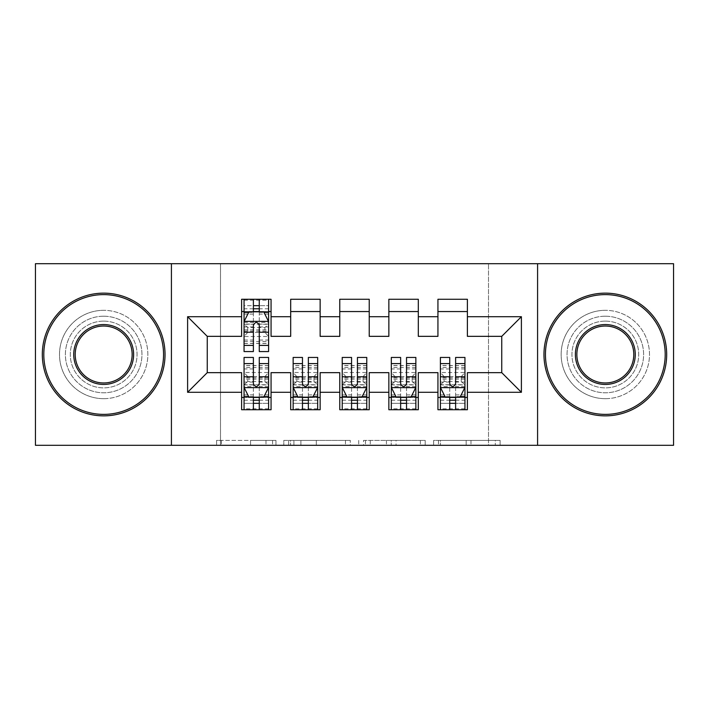 <?xml version="1.0" encoding="UTF-8"?>
<svg xmlns="http://www.w3.org/2000/svg" width="709" height="709" viewBox="0 0 709 709"><rect width="100%" height="100%" fill="white"/><g stroke="black" fill="none" stroke-linecap="round" stroke-linejoin="round"><path stroke-width="0.53" stroke-dasharray="3.54 2.66" d="M275.969 445.305L221.403 445.305L275.969 445.305L275.969 440.395L250.552 440.395L250.552 445.305L250.552 440.395L275.969 440.395L275.969 445.305L275.969 440.395L250.552 440.395L250.552 445.305L250.552 440.395L275.969 440.395L221.403 440.395L275.969 440.395M605.326 316.214A38.286 38.286 0 0 0 567.04 354.5A38.286 38.286 0 0 0 605.326 392.786A38.286 38.286 0 0 0 643.612 354.5A38.286 38.286 0 0 0 605.326 316.214A38.286 38.286 0 0 0 567.04 354.5A38.286 38.286 0 0 0 605.326 392.786A38.286 38.286 0 0 0 643.612 354.5A38.286 38.286 0 0 0 605.326 316.214M103.674 316.214A38.286 38.286 0 0 0 65.388 354.5A38.286 38.286 0 0 0 103.674 392.786A38.286 38.286 0 0 0 141.96 354.5A38.286 38.286 0 0 0 103.674 316.214A38.286 38.286 0 0 0 65.388 354.5A38.286 38.286 0 0 0 103.674 392.786A38.286 38.286 0 0 0 141.96 354.5A38.286 38.286 0 0 0 103.674 316.214M495.307 445.305L438.454 445.305L495.307 445.305L495.307 440.395L470.971 440.395L500.12 440.395L500.12 445.305L500.12 440.395L438.454 440.395L500.12 440.395L500.12 445.305L500.12 440.395L495.307 440.395L495.307 445.305M466.159 445.305L440.378 445.305L466.159 445.305L466.159 440.395L470.971 440.395L466.159 440.395L466.159 445.305L466.159 440.395L440.378 440.395L440.378 445.305L440.378 440.395L466.159 440.395L466.159 445.305M433.633 445.305L438.454 445.305L433.633 445.305L433.633 440.395L438.454 440.395L433.633 440.395L433.633 445.305M216.582 445.305L221.403 445.305L216.582 445.305L216.582 440.395L221.403 440.395L216.582 440.395L216.582 445.305M488.501 445.305L220.499 445.305L220.499 263.695L488.501 263.695L488.501 445.305L673.55 445.305L673.55 263.695L488.501 263.695L488.501 445.305M35.45 445.305L220.499 445.305L220.499 263.695L35.45 263.695L35.45 445.305M350.281 445.305L345.469 445.305L350.281 445.305L350.281 440.395L350.281 445.305M288.616 445.305L345.469 445.305L283.795 445.305L288.616 445.305L288.616 440.395L350.281 440.395L283.795 440.395L283.795 445.305L283.795 440.395L288.616 440.395L288.616 445.305M363.531 445.305L425.205 445.305L358.719 445.305L363.531 445.305L363.531 440.395L425.205 440.395L425.205 445.305L425.205 440.395L396.056 440.395L396.056 445.305M418.31 397.448L418.31 409.722L388.86 409.722L388.86 397.448L418.31 397.448L418.31 372.659L437.94 372.659L437.94 397.448L467.391 397.448L467.391 372.659L501.75 372.659L501.75 336.341L467.391 336.341L467.391 299.278L437.94 299.278L437.94 311.552L467.391 311.552M388.86 299.278L418.31 299.278L418.31 311.552L388.86 311.552L388.86 299.278M320.14 397.448L320.14 409.722L290.69 409.722L290.69 397.448L320.14 397.448L320.14 372.659L339.771 372.659L339.771 397.448L369.229 397.448L369.229 372.659L388.86 372.659L388.86 397.448M290.69 299.278L320.14 299.278L320.14 311.552L290.69 311.552L290.69 299.278M241.609 299.278L271.06 299.278L271.06 311.552L241.609 311.552L241.609 299.278M271.06 397.448L271.06 409.722L241.609 409.722L241.609 397.448L271.06 397.448L271.06 372.659L290.69 372.659L290.69 397.448M339.771 299.278L369.229 299.278L369.229 311.552L339.771 311.552L339.771 299.278M369.229 397.448L369.229 409.722L339.771 409.722L339.771 397.448M467.391 397.448L467.391 409.722L437.94 409.722L437.94 397.448M437.94 311.552L437.94 336.341L418.31 336.341L418.31 311.552M388.86 311.552L388.86 336.341L369.229 336.341L369.229 311.552M339.771 311.552L339.771 336.341L320.14 336.341L320.14 311.552M241.609 311.552L241.609 336.341L207.25 336.341L207.25 372.659L241.609 372.659L241.609 397.448M290.69 311.552L290.69 336.341L271.06 336.341L271.06 311.552M253.388 311.552L244.056 311.552L244.056 305.659L253.388 305.659L253.388 299.278L244.056 299.278L244.056 343.457L244.056 311.552L259.272 311.552M244.056 357.442L244.056 403.341L244.056 397.448L268.605 397.448L268.605 403.341L268.605 357.442M293.145 357.442L293.145 403.341L293.145 397.448L317.685 397.448L317.685 403.341L317.685 357.442M342.225 357.442L342.225 403.341L342.225 397.448L366.775 397.448L366.775 403.341L366.775 357.442M391.315 357.442L391.315 403.341L391.315 397.448L415.855 397.448L415.855 403.341L415.855 357.442M440.395 357.442L440.395 403.341L440.395 397.448L464.944 397.448L464.944 403.341L464.944 357.442M171.418 445.305L171.418 263.695M537.582 263.695L537.582 445.305M293.916 445.305L300.9 445.305L293.916 445.305L293.916 440.395L290.539 440.395L290.539 445.305L290.539 440.395L300.9 440.395L293.916 440.395L293.916 445.305M300.9 445.305L316.32 445.305L300.9 445.305L300.9 440.395L316.32 440.395L316.32 445.305L316.32 440.395L300.9 440.395L300.9 445.305M363.531 440.395L391.235 440.395L391.235 445.305L391.235 440.395L386.423 440.395L391.235 440.395L391.235 445.305L391.235 440.395L396.056 440.395M365.463 440.395L365.463 445.305L365.463 440.395M358.719 440.395L358.719 445.305L358.719 440.395M253.388 299.278L268.605 299.278L268.605 331.183L268.605 324.261L244.056 324.261L247.742 327.496L264.918 327.496L264.918 332.388L247.742 332.388L247.742 327.496M244.056 321.611L244.056 345.177L244.056 321.611L248.965 311.8L263.695 311.8L268.605 321.611L268.605 345.177L268.605 321.611M244.056 351.558L244.056 305.659L268.605 305.659L268.605 343.457L268.605 324.261L264.918 327.496M268.605 351.558L268.605 305.659L259.272 305.659L259.272 299.278M253.388 351.558L253.388 324.084L244.056 324.084M244.056 322.373L253.388 322.373L253.388 345.177L253.388 325.298C255.346 321.576 257.305 321.576 259.272 325.298L259.272 345.177L259.272 322.373L268.605 322.373M244.056 299.278L268.605 299.278M253.388 305.659L253.388 324.084M268.605 324.084L259.272 324.084L259.272 305.659M253.388 322.373L253.388 311.8M259.272 311.8L259.272 322.373M259.272 324.084L259.272 351.558M247.742 332.388L244.056 336.5L268.605 336.5L264.918 332.388M244.056 311.552L268.605 311.552L244.056 311.552M244.056 384.916L253.388 384.916L253.388 403.341L244.056 403.341L268.605 403.341L259.272 403.341L259.272 409.722L244.056 409.722L244.056 377.817L244.056 384.739L268.605 384.739L268.605 365.543L268.605 397.448L253.388 397.448M268.605 387.389L268.605 363.823L268.605 387.389L263.695 397.2L248.965 397.2L244.056 387.389L244.056 363.823L244.056 387.389M259.272 409.722L268.605 409.722L268.605 377.817L268.605 384.739L264.918 381.504L247.742 381.504L247.742 376.612L264.918 376.612L264.918 381.504M264.918 376.612L268.605 372.5L244.056 372.5L244.056 365.543L244.056 397.448L259.272 397.448M247.742 376.612L244.056 372.5L244.056 384.739L247.742 381.504M259.272 357.442L259.272 384.916L268.605 384.916M268.605 386.627L259.272 386.627L259.272 363.823L259.272 383.702C257.314 387.424 255.355 387.424 253.388 383.702L253.388 363.823L253.388 386.627L244.056 386.627M268.605 409.722L244.056 409.722M259.272 403.341L259.272 384.916M259.272 386.627L259.272 397.2M253.388 397.2L253.388 386.627M253.388 384.916L253.388 357.442M253.388 403.341L253.388 409.722M293.145 384.916L302.468 384.916L302.468 403.341L293.145 403.341L317.685 403.341L308.362 403.341L308.362 409.722L293.145 409.722L293.145 377.817L293.145 384.739L317.685 384.739L317.685 365.543L317.685 397.448L302.468 397.448M317.685 387.389L317.685 363.823L317.685 387.389L312.775 397.2L298.055 397.2L293.145 387.389L293.145 363.823L293.145 387.389M308.362 409.722L317.685 409.722L317.685 377.817L317.685 384.739L314.007 381.504L296.823 381.504L296.823 376.612L314.007 376.612L314.007 381.504M314.007 376.612L317.685 372.5L293.145 372.5L293.145 365.543L293.145 397.448L308.362 397.448M296.823 376.612L293.145 372.5L293.145 384.739L296.823 381.504M308.362 357.442L308.362 384.916L317.685 384.916M317.685 386.627L308.362 386.627L308.362 363.823L308.362 383.702C306.403 387.424 304.436 387.424 302.468 383.702L302.468 363.823L302.468 386.627L293.145 386.627M317.685 409.722L293.145 409.722M308.362 403.341L308.362 384.916M308.362 386.627L308.362 397.2M302.468 397.2L302.468 386.627M302.468 384.916L302.468 357.442M302.468 403.341L302.468 409.722M342.225 384.916L351.558 384.916L351.558 403.341L342.225 403.341L366.775 403.341L357.442 403.341L357.442 409.722L342.225 409.722L342.225 377.817L342.225 384.739L366.775 384.739L366.775 365.543L366.775 397.448L351.558 397.448M366.775 387.389L366.775 363.823L366.775 387.389L361.865 397.2L347.135 397.2L342.225 387.389L342.225 363.823L342.225 387.389M357.442 409.722L366.775 409.722L366.775 377.817L366.775 384.739L363.088 381.504L345.912 381.504L345.912 376.612L363.088 376.612L363.088 381.504M363.088 376.612L366.775 372.5L342.225 372.5L342.225 365.543L342.225 397.448L357.442 397.448M345.912 376.612L342.225 372.5L342.225 384.739L345.912 381.504M357.442 357.442L357.442 384.916L366.775 384.916M366.775 386.627L357.442 386.627L357.442 363.823L357.442 383.702C355.484 387.424 353.525 387.424 351.558 383.702L351.558 363.823L351.558 386.627L342.225 386.627M366.775 409.722L342.225 409.722M357.442 403.341L357.442 384.916M357.442 386.627L357.442 397.2M351.558 397.2L351.558 386.627M351.558 384.916L351.558 357.442M351.558 403.341L351.558 409.722M103.674 293.145A61.355 61.355 0 0 1 165.037 354.5A61.355 61.355 0 0 1 103.674 415.855A61.355 61.355 0 0 1 42.318 354.5A61.355 61.355 0 0 1 103.674 293.145A61.355 61.355 0 0 1 165.037 354.5A61.355 61.355 0 0 1 103.674 415.855A61.355 61.355 0 0 1 42.318 354.5A61.355 61.355 0 0 1 103.674 293.145A61.355 61.355 0 0 1 165.037 354.5A61.355 61.355 0 0 1 103.674 415.855A61.355 61.355 0 0 1 42.318 354.5A61.355 61.355 0 0 1 103.674 293.145M103.674 398.68A44.18 44.18 0 0 0 147.853 354.5A44.18 44.18 0 0 0 103.674 310.32A44.18 44.18 0 0 1 147.853 354.5A44.18 44.18 0 0 1 103.674 398.68A44.18 44.18 0 0 1 59.503 354.5A44.18 44.18 0 0 1 103.674 310.32A44.18 44.18 0 0 0 59.503 354.5A44.18 44.18 0 0 0 103.674 398.68M103.674 382.966A28.466 28.466 0 0 1 75.207 354.5A28.466 28.466 0 0 1 103.674 326.034A28.466 28.466 0 0 1 132.149 354.5A28.466 28.466 0 0 1 103.674 382.966M103.674 321.124A33.376 33.376 0 0 1 137.059 354.5A33.376 33.376 0 0 1 103.674 387.876A33.376 33.376 0 0 1 70.297 354.5A33.376 33.376 0 0 1 103.674 321.124A33.376 33.376 0 0 1 137.059 354.5A33.376 33.376 0 0 1 103.674 387.876A33.376 33.376 0 0 1 70.297 354.5A33.376 33.376 0 0 1 103.674 321.124M605.326 293.145A61.355 61.355 0 0 1 666.682 354.5A61.355 61.355 0 0 1 605.326 415.855A61.355 61.355 0 0 1 543.963 354.5A61.355 61.355 0 0 1 605.326 293.145A61.355 61.355 0 0 1 666.682 354.5A61.355 61.355 0 0 1 605.326 415.855A61.355 61.355 0 0 1 543.963 354.5A61.355 61.355 0 0 1 605.326 293.145A61.355 61.355 0 0 1 666.682 354.5A61.355 61.355 0 0 1 605.326 415.855A61.355 61.355 0 0 1 543.963 354.5A61.355 61.355 0 0 1 605.326 293.145M605.326 398.68A44.18 44.18 0 0 0 649.497 354.5A44.18 44.18 0 0 0 605.326 310.32A44.18 44.18 0 0 1 649.497 354.5A44.18 44.18 0 0 1 605.326 398.68A44.18 44.18 0 0 1 561.147 354.5A44.18 44.18 0 0 1 605.326 310.32A44.18 44.18 0 0 0 561.147 354.5A44.18 44.18 0 0 0 605.326 398.68M605.326 382.966A28.466 28.466 0 0 1 576.851 354.5A28.466 28.466 0 0 1 605.326 326.034A28.466 28.466 0 0 1 633.793 354.5A28.466 28.466 0 0 1 605.326 382.966M605.326 321.124A33.376 33.376 0 0 1 638.703 354.5A33.376 33.376 0 0 1 605.326 387.876A33.376 33.376 0 0 1 571.941 354.5A33.376 33.376 0 0 1 605.326 321.124A33.376 33.376 0 0 1 638.703 354.5A33.376 33.376 0 0 1 605.326 387.876A33.376 33.376 0 0 1 571.941 354.5A33.376 33.376 0 0 1 605.326 321.124M391.315 384.916L400.638 384.916L400.638 403.341L391.315 403.341L415.855 403.341L406.532 403.341L406.532 409.722L391.315 409.722L391.315 377.817L391.315 384.739L415.855 384.739L415.855 365.543L415.855 397.448L400.638 397.448M415.855 387.389L415.855 363.823L415.855 387.389L410.945 397.2L396.225 397.2L391.315 387.389L391.315 363.823L391.315 387.389M406.532 409.722L415.855 409.722L415.855 377.817L415.855 384.739L412.177 381.504L394.993 381.504L394.993 376.612L412.177 376.612L412.177 381.504M412.177 376.612L415.855 372.5L391.315 372.5L391.315 365.543L391.315 397.448L406.532 397.448M394.993 376.612L391.315 372.5L391.315 384.739L394.993 381.504M406.532 357.442L406.532 384.916L415.855 384.916M415.855 386.627L406.532 386.627L406.532 363.823L406.532 383.702C404.573 387.424 402.606 387.424 400.638 383.702L400.638 363.823L400.638 386.627L391.315 386.627M415.855 409.722L391.315 409.722M406.532 403.341L406.532 384.916M406.532 386.627L406.532 397.2M400.638 397.2L400.638 386.627M400.638 384.916L400.638 357.442M400.638 403.341L400.638 409.722M440.395 384.916L449.728 384.916L449.728 403.341L440.395 403.341L464.944 403.341L455.612 403.341L455.612 409.722L440.395 409.722L440.395 377.817L440.395 384.739L464.944 384.739L464.944 365.543L464.944 397.448L449.728 397.448M464.944 387.389L464.944 363.823L464.944 387.389L460.035 397.2L445.305 397.2L440.395 387.389L440.395 363.823L440.395 387.389M455.612 409.722L464.944 409.722L464.944 377.817L464.944 384.739L461.258 381.504L444.082 381.504L444.082 376.612L461.258 376.612L461.258 381.504M461.258 376.612L464.944 372.5L440.395 372.5L440.395 365.543L440.395 397.448L455.612 397.448M444.082 376.612L440.395 372.5L440.395 384.739L444.082 381.504M455.612 357.442L455.612 384.916L464.944 384.916M464.944 386.627L455.612 386.627L455.612 363.823L455.612 383.702C453.654 387.424 451.695 387.424 449.728 383.702L449.728 363.823L449.728 386.627L440.395 386.627M464.944 409.722L440.395 409.722M455.612 403.341L455.612 384.916M455.612 386.627L455.612 397.2M449.728 397.2L449.728 386.627M449.728 384.916L449.728 357.442M449.728 403.341L449.728 409.722M272.593 440.395L272.593 445.305L272.593 440.395M265.972 440.395L265.972 445.305L265.972 440.395M221.403 440.395L221.403 445.305L221.403 440.395M345.469 440.395L345.469 445.305L345.469 440.395M420.384 440.395L420.384 445.305L420.384 440.395M386.423 440.395L386.423 445.305L386.423 440.395M370.275 440.395L370.275 445.305L370.275 440.395M470.971 440.395L470.971 445.305L470.971 440.395M438.454 440.395L438.454 445.305L438.454 440.395M244.18 321.372L268.481 321.372M244.056 340.063L253.388 340.063M253.388 314.096L244.056 314.096M268.605 314.096L259.272 314.096M248.673 312.385L253.388 312.385M259.272 312.385L263.987 312.385M259.272 340.063L268.605 340.063M244.056 326.911L253.388 326.911M259.272 326.911L268.605 326.911M268.605 308.787L259.272 308.787M253.388 308.787L244.056 308.787M244.056 329.871L268.605 329.871M244.056 331.13L268.605 331.13M244.056 343.369L268.605 343.369M244.056 341.49L268.605 341.49M244.056 311.809L268.605 311.809M244.056 300.199L268.605 300.199M268.481 387.628L244.18 387.628M268.605 368.937L259.272 368.937M259.272 394.904L268.605 394.904M244.056 394.904L253.388 394.904M263.987 396.615L259.272 396.615M253.388 396.615L248.673 396.615M253.388 368.937L244.056 368.937M268.605 382.089L259.272 382.089M253.388 382.089L244.056 382.089M244.056 400.213L253.388 400.213M259.272 400.213L268.605 400.213M268.605 379.129L244.056 379.129M268.605 377.87L244.056 377.87M268.605 365.631L244.056 365.631M268.605 367.51L244.056 367.51M268.605 397.191L244.056 397.191M268.605 408.801L244.056 408.801M317.561 387.628L293.269 387.628M317.685 368.937L308.362 368.937M308.362 394.904L317.685 394.904M293.145 394.904L302.468 394.904M313.077 396.615L308.362 396.615M302.468 396.615L297.762 396.615M302.468 368.937L293.145 368.937M317.685 382.089L308.362 382.089M302.468 382.089L293.145 382.089M293.145 400.213L302.468 400.213M308.362 400.213L317.685 400.213M317.685 379.129L293.145 379.129M317.685 377.87L293.145 377.87M317.685 365.631L293.145 365.631M317.685 367.51L293.145 367.51M317.685 397.191L293.145 397.191M317.685 408.801L293.145 408.801M366.65 387.628L342.35 387.628M366.775 368.937L357.442 368.937M357.442 394.904L366.775 394.904M342.225 394.904L351.558 394.904M362.157 396.615L357.442 396.615M351.558 396.615L346.843 396.615M351.558 368.937L342.225 368.937M366.775 382.089L357.442 382.089M351.558 382.089L342.225 382.089M342.225 400.213L351.558 400.213M357.442 400.213L366.775 400.213M366.775 379.129L342.225 379.129M366.775 377.87L342.225 377.87M366.775 365.631L342.225 365.631M366.775 367.51L342.225 367.51M366.775 397.191L342.225 397.191M366.775 408.801L342.225 408.801M415.731 387.628L391.439 387.628M415.855 368.937L406.532 368.937M406.532 394.904L415.855 394.904M391.315 394.904L400.638 394.904M411.238 396.615L406.532 396.615M400.638 396.615L395.923 396.615M400.638 368.937L391.315 368.937M415.855 382.089L406.532 382.089M400.638 382.089L391.315 382.089M391.315 400.213L400.638 400.213M406.532 400.213L415.855 400.213M415.855 379.129L391.315 379.129M415.855 377.87L391.315 377.87M415.855 365.631L391.315 365.631M415.855 367.51L391.315 367.51M415.855 397.191L391.315 397.191M415.855 408.801L391.315 408.801M464.82 387.628L440.519 387.628M464.944 368.937L455.612 368.937M455.612 394.904L464.944 394.904M440.395 394.904L449.728 394.904M460.327 396.615L455.612 396.615M449.728 396.615L445.013 396.615M449.728 368.937L440.395 368.937M464.944 382.089L455.612 382.089M449.728 382.089L440.395 382.089M440.395 400.213L449.728 400.213M455.612 400.213L464.944 400.213M464.944 379.129L440.395 379.129M464.944 377.87L440.395 377.87M464.944 365.631L440.395 365.631M464.944 367.51L440.395 367.51M464.944 397.191L440.395 397.191M464.944 408.801L440.395 408.801M244.056 345.177L253.388 345.177M259.272 345.177L268.605 345.177M244.056 331.183L268.605 331.183M244.056 343.457L268.605 343.457M268.605 363.823L259.272 363.823M253.388 363.823L244.056 363.823M268.605 377.817L244.056 377.817M268.605 365.543L244.056 365.543M317.685 363.823L308.362 363.823M302.468 363.823L293.145 363.823M317.685 377.817L293.145 377.817M317.685 365.543L293.145 365.543M366.775 363.823L357.442 363.823M351.558 363.823L342.225 363.823M366.775 377.817L342.225 377.817M366.775 365.543L342.225 365.543M415.855 363.823L406.532 363.823M400.638 363.823L391.315 363.823M415.855 377.817L391.315 377.817M415.855 365.543L391.315 365.543M464.944 363.823L455.612 363.823M449.728 363.823L440.395 363.823M464.944 377.817L440.395 377.817M464.944 365.543L440.395 365.543"/><path stroke-width="1.06" d="M537.582 445.305L673.55 445.305L673.55 263.695L537.582 263.695L537.582 445.305L171.418 445.305L171.418 263.695L35.45 263.695L35.45 445.305L171.418 445.305M537.582 263.695L171.418 263.695M187.61 392.299L187.61 316.701L241.609 316.701L241.609 336.341L207.25 336.341L207.25 372.659L187.61 392.299L241.609 392.299L241.609 409.722L271.06 409.722L271.06 392.299L290.69 392.299L290.69 409.722L320.14 409.722L320.14 392.299L339.771 392.299L339.771 409.722L369.229 409.722L369.229 392.299L388.86 392.299L388.86 409.722L418.31 409.722L418.31 392.299L437.94 392.299L437.94 409.722L467.391 409.722L467.391 372.659L501.75 372.659L501.75 336.341L467.391 336.341L467.391 316.701L521.39 316.701L521.39 392.299L467.391 392.299M467.391 316.701L467.391 299.278L437.94 299.278L437.94 316.701L418.31 316.701L418.31 299.278L388.86 299.278L388.86 316.701L369.229 316.701L369.229 299.278L339.771 299.278L339.771 316.701L320.14 316.701L320.14 299.278L290.69 299.278L290.69 316.701L271.06 316.701L271.06 299.278L241.609 299.278L241.609 316.701M418.31 392.299L418.31 372.659L437.94 372.659L437.94 392.299M521.39 316.701L501.75 336.341M369.229 392.299L369.229 372.659L388.86 372.659L388.86 392.299M437.94 316.701L437.94 336.341L418.31 336.341L418.31 316.701M320.14 392.299L320.14 372.659L339.771 372.659L339.771 392.299M388.86 316.701L388.86 336.341L369.229 336.341L369.229 316.701M271.06 392.299L271.06 372.659L290.69 372.659L290.69 392.299M339.771 316.701L339.771 336.341L320.14 336.341L320.14 316.701M207.25 372.659L241.609 372.659L241.609 392.299M290.69 316.701L290.69 336.341L271.06 336.341L271.06 316.701M437.94 311.552L467.391 311.552M388.86 311.552L418.31 311.552M339.771 311.552L369.229 311.552M290.69 311.552L320.14 311.552M241.609 311.552L244.056 311.552M268.605 311.552L271.06 311.552M241.609 397.448L244.056 397.448M268.605 397.448L271.06 397.448M290.69 397.448L293.145 397.448M317.685 397.448L320.14 397.448M339.771 397.448L342.225 397.448M366.775 397.448L369.229 397.448M388.86 397.448L391.315 397.448M415.855 397.448L418.31 397.448M437.94 397.448L440.395 397.448M464.944 397.448L467.391 397.448M187.61 316.701L207.25 336.341M501.75 372.659L521.39 392.299M259.272 305.659L253.388 305.659M268.605 345.398L259.272 345.398L259.272 351.558L268.605 351.558L268.605 321.611L263.695 311.8L248.965 311.8L244.056 321.611L244.056 351.558L253.388 351.558L253.388 345.398L244.056 345.398M244.056 321.611L244.056 299.278M268.605 321.611L268.605 299.278M253.388 311.8L253.388 299.278M259.272 299.278L259.272 311.8M259.272 345.398L259.272 325.298C257.314 321.514 255.355 321.514 253.388 325.298L253.388 345.398M259.272 311.552L253.388 311.552M253.388 403.341L259.272 403.341M244.056 363.602L253.388 363.602L253.388 357.442L244.056 357.442L244.056 387.389L248.965 397.2L263.695 397.2L268.605 387.389L268.605 357.442L259.272 357.442L259.272 363.602L268.605 363.602M268.605 387.389L268.605 409.722M244.056 387.389L244.056 409.722M259.272 397.2L259.272 409.722M253.388 409.722L253.388 397.2M253.388 363.602L253.388 383.702C255.346 387.486 257.314 387.486 259.272 383.702L259.272 363.602M253.388 397.448L259.272 397.448M302.468 403.341L308.362 403.341M293.145 363.602L302.468 363.602L302.468 357.442L293.145 357.442L293.145 387.389L298.055 397.2L312.775 397.2L317.685 387.389L317.685 357.442L308.362 357.442L308.362 363.602L317.685 363.602M317.685 387.389L317.685 409.722M293.145 387.389L293.145 409.722M308.362 397.2L308.362 409.722M302.468 409.722L302.468 397.2M302.468 363.602L302.468 383.702C304.427 387.486 306.394 387.486 308.362 383.702L308.362 363.602M302.468 397.448L308.362 397.448M351.558 403.341L357.442 403.341M342.225 363.602L351.558 363.602L351.558 357.442L342.225 357.442L342.225 387.389L347.135 397.2L361.865 397.2L366.775 387.389L366.775 357.442L357.442 357.442L357.442 363.602L366.775 363.602M366.775 387.389L366.775 409.722M342.225 387.389L342.225 409.722M357.442 397.2L357.442 409.722M351.558 409.722L351.558 397.2M351.558 363.602L351.558 383.702C353.516 387.486 355.475 387.486 357.442 383.702L357.442 363.602M351.558 397.448L357.442 397.448M103.674 414.384A59.884 59.884 0 0 0 163.557 354.5A59.884 59.884 0 0 0 103.674 294.616A59.884 59.884 0 0 0 43.798 354.5A59.884 59.884 0 0 0 103.674 414.384M103.674 293.145A61.355 61.355 0 0 1 165.037 354.5A61.355 61.355 0 0 1 103.674 415.855A61.355 61.355 0 0 1 42.318 354.5A61.355 61.355 0 0 1 103.674 293.145M103.674 384.438A29.938 29.938 0 0 1 73.736 354.5A29.938 29.938 0 0 1 103.674 324.562A29.938 29.938 0 0 1 133.62 354.5A29.938 29.938 0 0 1 103.674 384.438M103.674 326.034A28.466 28.466 0 0 0 75.207 354.5A28.466 28.466 0 0 0 103.674 382.966A28.466 28.466 0 0 0 132.149 354.5A28.466 28.466 0 0 0 103.674 326.034M605.326 414.384A59.884 59.884 0 0 0 665.202 354.5A59.884 59.884 0 0 0 605.326 294.616A59.884 59.884 0 0 0 545.443 354.5A59.884 59.884 0 0 0 605.326 414.384M605.326 293.145A61.355 61.355 0 0 1 666.682 354.5A61.355 61.355 0 0 1 605.326 415.855A61.355 61.355 0 0 1 543.963 354.5A61.355 61.355 0 0 1 605.326 293.145M605.326 384.438A29.938 29.938 0 0 1 575.38 354.5A29.938 29.938 0 0 1 605.326 324.562A29.938 29.938 0 0 1 635.264 354.5A29.938 29.938 0 0 1 605.326 384.438M605.326 326.034A28.466 28.466 0 0 0 576.851 354.5A28.466 28.466 0 0 0 605.326 382.966A28.466 28.466 0 0 0 633.793 354.5A28.466 28.466 0 0 0 605.326 326.034M400.638 403.341L406.532 403.341M391.315 363.602L400.638 363.602L400.638 357.442L391.315 357.442L391.315 387.389L396.225 397.2L410.945 397.2L415.855 387.389L415.855 357.442L406.532 357.442L406.532 363.602L415.855 363.602M415.855 387.389L415.855 409.722M391.315 387.389L391.315 409.722M406.532 397.2L406.532 409.722M400.638 409.722L400.638 397.2M400.638 363.602L400.638 383.702C402.597 387.486 404.564 387.486 406.532 383.702L406.532 363.602M400.638 397.448L406.532 397.448M449.728 403.341L455.612 403.341M440.395 363.602L449.728 363.602L449.728 357.442L440.395 357.442L440.395 387.389L445.305 397.2L460.035 397.2L464.944 387.389L464.944 357.442L455.612 357.442L455.612 363.602L464.944 363.602M464.944 387.389L464.944 409.722M440.395 387.389L440.395 409.722M455.612 397.2L455.612 409.722M449.728 409.722L449.728 397.2M449.728 363.602L449.728 383.702C451.686 387.486 453.645 387.486 455.612 383.702L455.612 363.602M449.728 397.448L455.612 397.448M268.481 321.372L244.18 321.372M244.056 312.385L248.673 312.385M263.987 312.385L268.605 312.385M253.388 332.246L244.056 332.246M268.605 332.246L259.272 332.246M259.272 308.787L253.388 308.787M244.18 387.628L268.481 387.628M268.605 396.615L263.987 396.615M248.673 396.615L244.056 396.615M259.272 376.754L268.605 376.754M244.056 376.754L253.388 376.754M253.388 400.213L259.272 400.213M293.269 387.628L317.561 387.628M317.685 396.615L313.077 396.615M297.762 396.615L293.145 396.615M308.362 376.754L317.685 376.754M293.145 376.754L302.468 376.754M302.468 400.213L308.362 400.213M342.35 387.628L366.65 387.628M366.775 396.615L362.157 396.615M346.843 396.615L342.225 396.615M357.442 376.754L366.775 376.754M342.225 376.754L351.558 376.754M351.558 400.213L357.442 400.213M391.439 387.628L415.731 387.628M415.855 396.615L411.238 396.615M395.923 396.615L391.315 396.615M406.532 376.754L415.855 376.754M391.315 376.754L400.638 376.754M400.638 400.213L406.532 400.213M440.519 387.628L464.82 387.628M464.944 396.615L460.327 396.615M445.013 396.615L440.395 396.615M455.612 376.754L464.944 376.754M440.395 376.754L449.728 376.754M449.728 400.213L455.612 400.213"/></g></svg>
